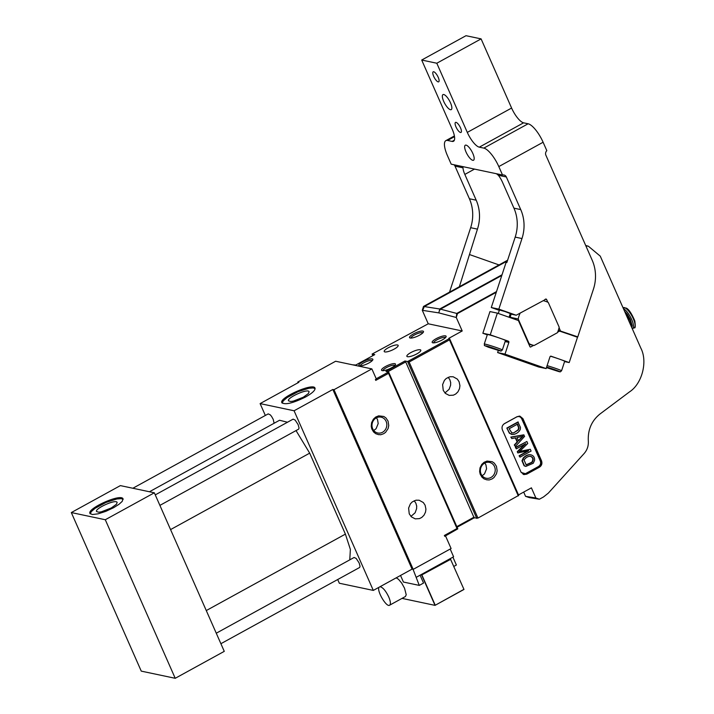 <?xml version="1.0" encoding="UTF-8"?>
<svg xmlns="http://www.w3.org/2000/svg" width="714" height="714" viewBox="0 0 714 714"><rect width="100%" height="100%" fill="white"/><g stroke="black" fill="none" stroke-linecap="round" stroke-linejoin="round"><path stroke-width="1.07" d="M443.76 94.525A8.568 2.731 -118.8 0 0 442.975 94.605A8.568 2.731 -118.8 0 0 444.715 103.432A8.568 2.731 -118.8 0 0 451.23 109.626A8.568 2.731 -118.8 0 0 450.025 101.816A8.568 2.731 -118.8 0 0 443.76 94.525M466.072 145.129A8.568 2.731 -118.8 0 0 465.296 145.21A8.568 2.731 -118.8 0 0 467.027 154.037A8.568 2.731 -118.8 0 0 473.552 160.231A8.568 2.731 -118.8 0 0 472.347 152.421A8.568 2.731 -118.8 0 0 466.072 145.129M433.71 71.757A5.712 1.821 -118.8 0 0 433.193 71.811A5.712 1.821 -118.8 0 0 434.353 77.692A5.712 1.821 -118.8 0 0 438.699 81.824A5.712 1.821 -118.8 0 0 437.887 76.612A5.712 1.821 -118.8 0 0 433.71 71.757M456.032 122.362A5.712 1.821 -118.8 0 0 455.514 122.415A5.712 1.821 -118.8 0 0 456.665 128.297A5.712 1.821 -118.8 0 0 461.012 132.429A5.712 1.821 -118.8 0 0 460.209 127.217A5.712 1.821 -118.8 0 0 456.032 122.362M462.52 166.558L451.194 164.166L447.482 155.732A19.046 6.06 61.2 0 1 445.857 140.64A19.046 6.06 61.2 0 1 447.589 140.462L452.114 141.417A15.235 4.846 -118.8 0 0 453.497 141.274A15.235 4.846 -118.8 0 0 452.203 129.198L421.697 60.038L436.798 63.234L467.304 132.393A15.235 4.846 -118.8 0 0 479.29 147.164L483.815 148.119A19.046 6.06 61.2 0 1 498.809 166.585L502.531 175.019L462.52 166.558L463.002 167.817A11.424 3.641 -118.8 0 0 464.832 174.421L474.515 169.093M421.697 60.038L466.001 35.7L481.093 38.886L436.798 63.234M558.321 330.323L577.787 336.874L593.441 289.143A38.083 34.816 101.9 0 0 592.183 260.199L545.898 155.241A3.811 3.481 -78.1 0 1 546.826 150.672L543.104 142.238A19.046 6.06 -118.8 0 0 528.119 123.781L523.594 122.817A15.235 4.846 61.2 0 1 511.599 108.046L481.093 38.886M533.626 345.362L530.672 346.986A0.571 0.527 -78.1 0 1 529.975 346.745L518.418 320.532L497.363 313.134L490.25 334.821L498.479 337.713A9.523 0.455 -161.8 0 0 487.376 334.545L484.262 344.032A9.523 0.455 18.2 0 1 493.463 346.567A9.523 0.455 18.2 0 1 502.353 349.967L501.21 350.949L499.354 350.699L488.287 347.183C481.896 344.38 485.449 346.388 484.262 344.032M546.879 367.487L557.277 370.843L546.879 367.487M489.34 346.995L497.961 349.958L489.34 346.995M491.437 347.656L491.294 348.102M511.126 314.16A22.848 20.893 101.9 0 0 510.278 317.293L518.203 318.971L529.119 343.702A22.848 20.893 -78.1 0 0 533.965 345.433A22.848 20.893 -78.1 0 0 534.161 345.478L557.357 332.733A22.848 20.893 -78.1 0 0 559.178 327.19L548.263 302.45A22.848 20.893 -78.1 0 0 543.416 300.719L545.487 299.148A0.955 0.875 -78.1 0 1 546.647 299.559L547.825 302.236M499.309 310.349L491.286 307.529L506.11 262.341L506.86 262.502L515.187 237.11A38.083 34.816 -78.1 0 0 513.937 208.158L502.567 182.4A11.424 3.641 -118.8 0 0 498.354 175.287L496.444 173.725M502.531 175.019A3.811 3.481 -78.1 0 1 506.342 176.974L520.729 209.595A38.083 34.816 -78.1 0 1 521.979 238.547L498.836 309.126L516.213 315.231L543.22 300.683L519.649 313.348M453.943 164.747A3.811 3.481 -78.1 0 1 455.014 166.13L469.401 198.751A38.083 34.816 -78.1 0 1 470.651 227.695L477.443 229.132A38.083 34.816 101.9 0 0 476.193 200.188L464.832 174.421M557.598 332.197L559.731 331.019L558.196 330.698M547.094 365.648A9.523 0.455 18.2 0 1 556.634 368.727A9.523 0.455 18.2 0 1 561.57 370.771L564.685 361.284A9.523 0.455 -161.8 0 0 560.972 359.678A9.523 0.455 -161.8 0 0 557.696 358.526A9.523 0.455 -161.8 0 0 550.494 356.241M557.696 358.526L551.11 356.215A0.955 0.875 101.9 0 0 549.985 356.822L546.139 368.576L538.74 367.014L497.622 352.555L498.318 350.431M505.11 341.578L508.868 342.372A0.955 0.875 101.9 0 0 508.341 341.185L501.755 338.864A9.523 0.455 -161.8 0 0 498.479 337.713M502.353 349.967L505.467 340.48A9.523 0.455 -161.8 0 0 501.755 338.864M508.868 342.372L505.012 354.126L546.139 368.576M560.972 359.678L569.201 362.569L577.501 337.267L559.731 331.019M510.278 317.293L510.474 317.739M529.119 343.702L528.583 343.595M518.203 318.971A22.848 20.893 -78.1 0 1 520.024 313.428M569.477 334.447L558.66 330.796M559.062 327.708L560.41 330.76M509.073 317.248L510.287 313.562L504.941 311.518L499.425 310.001L498.292 313.464M516.213 315.231L510.153 313.955M477.443 229.132L459.37 286.725M449.525 292.133L470.651 227.695M490.25 334.821L482.851 333.259L489.965 311.572L497.363 313.134M569.201 362.569L564.578 361.596M505.012 354.126L497.622 352.555M487.278 334.812L482.851 333.259M491.286 307.529L498.836 309.126M577.787 336.874L574.252 336.124M499.024 264.93L469.874 254.684M509.377 317.355A23.803 21.759 -78.1 0 1 510.269 313.973M450.195 549.039L453.604 556.777L420.778 574.815L421.644 575.002L450.596 559.089L449.731 558.91M452.917 557.152L456.38 565.015L453.827 566.416M352.537 364.809L355.768 365.041L374.761 354.608L372.119 354.055L428.248 323.79L422.295 310.295L423.527 306.413L507.609 260.217M507.377 260.913L424.286 306.574L423.527 306.413M438.842 312.893L439.726 308.992L424.286 306.574L422.661 310.367L438.842 312.893L456.264 317.471L462.217 330.966L428.248 323.79M457.085 527.235L474.141 517.864L477.952 518.069L518.712 495.382L449.517 338.516L407.596 361.552L404.954 360.989L385.962 371.423L388.603 371.985L376.224 378.786M476.782 518.426L407.596 361.552L409.131 362.043L449.481 339.873L449.517 338.516L448.767 338.356L462.217 330.966M382.195 370.628A7.613 1.91 -23.8 0 0 389.541 368.781A7.613 1.91 -23.8 0 0 395.449 364.631A7.613 1.91 -23.8 0 0 387.747 365.398A7.613 1.91 -23.8 0 0 381.99 370.566A7.613 1.91 -23.8 0 0 382.195 370.628M442.171 339.971A7.613 1.91 -23.8 0 0 446.08 336.812A7.613 1.91 -23.8 0 0 438.378 337.588A7.613 1.91 -23.8 0 0 432.613 342.756A7.613 1.91 -23.8 0 0 442.171 339.971M420.162 349.762A7.613 1.91 -23.8 0 0 411.916 352.029A7.613 1.91 -23.8 0 0 406.864 356.313A7.613 1.91 -23.8 0 0 414.602 354.983A7.613 1.91 -23.8 0 0 420.805 350.163A7.613 1.91 -23.8 0 0 420.162 349.762M368.897 362.998A7.613 1.91 -23.8 0 0 372.806 359.847A7.613 1.91 -23.8 0 0 365.104 360.615A7.613 1.91 -23.8 0 0 359.338 365.782A7.613 1.91 -23.8 0 0 368.897 362.998M410.175 338.025A7.613 1.91 -23.8 0 0 417.529 336.178A7.613 1.91 -23.8 0 0 423.438 332.028A7.613 1.91 -23.8 0 0 415.735 332.795A7.613 1.91 -23.8 0 0 409.97 337.963A7.613 1.91 -23.8 0 0 410.175 338.025M388.166 347.816A7.613 1.91 -23.8 0 0 384.221 351.529A7.613 1.91 -23.8 0 0 391.959 350.199A7.613 1.91 -23.8 0 0 398.162 345.38A7.613 1.91 -23.8 0 0 388.166 347.816M439.726 308.992L502.031 274.765M496.292 292.276L457.495 313.589L456.264 317.471L456.746 313.437L440.484 309.153L439.681 310.331M518.507 494.927L531.403 487.841L535.875 497.979L539.373 499.229L543.497 496.962L548.325 493.124L584.186 453.461C587.113 450.088 588.506 446.134 588.354 441.6L588.265 439.744C588.059 429.034 591.995 420.43 600.072 413.933L629.605 391.816C642.109 383.713 647.839 361.543 640.877 348.218L600.269 256.156L588.354 246.196L585.864 245.866M522.934 418.663L541.533 460.833C542.426 463.511 541.73 465.626 539.454 467.188L526.789 474.141L523.96 474.578L521.015 472.115L502.415 429.935C501.523 427.267 502.219 425.151 504.495 423.589L517.159 416.637L519.979 416.2L522.934 418.663L519.89 416.173M372.119 354.055L372.833 355.67M375.787 379.312L375.751 380.383L388.568 373.342L388.603 371.985L457.799 528.851L457.014 528.53L388.568 373.342M387.72 371.798L405.704 361.918L404.954 360.989M405.704 361.918L474.141 517.864M394.842 365.461A6.471 1.624 -23.8 0 0 394.342 365.202A6.471 1.624 -23.8 0 0 387.506 367.05A6.471 1.624 -23.8 0 0 383.016 370.682M445.465 337.651A6.471 1.624 -23.8 0 0 444.974 337.392A6.471 1.624 -23.8 0 0 438.128 339.23A6.471 1.624 -23.8 0 0 433.639 342.863M372.199 360.677A6.471 1.624 -23.8 0 0 363.756 362.828A6.471 1.624 -23.8 0 0 360.365 365.898M422.822 332.858A6.471 1.624 -23.8 0 0 414.379 335.018A6.471 1.624 -23.8 0 0 410.996 338.079M444.358 535.482L445.518 535.893L444.724 536.321L444.358 535.482L457.014 528.53M375.751 380.383L375.377 379.536L376.332 379.018L371.86 368.897L333.974 389.71L413.201 569.361L451.096 548.539L445.518 535.893M457.495 313.589L456.746 313.437L496.516 291.58M588.274 246.178L587.604 246.035A19.091 17.457 101.9 0 0 585.819 245.759M539.373 499.229L529.431 497.631L525.566 496.346L523.692 492.08M535.875 497.979L538.624 499.068M535.5 497.899L525.566 496.346M444.724 536.321L457.799 528.851M541.533 460.833L540.873 460.762C541.739 463.377 541.06 465.448 538.829 466.974L539.275 467.143C541.578 465.599 542.274 463.484 541.382 460.807L522.755 418.627L541.355 460.807C542.238 463.475 541.551 465.59 539.275 467.143L526.62 474.096L539.454 467.188M523.88 474.56L526.789 474.141M501.808 275.461L440.484 309.153M298.041 382.749L297.738 382.061L335.634 361.239L371.86 368.897M425.098 505.191L425.928 509.144L425.517 512.108L423.982 515.24L421.76 517.445L419.395 518.632L415.218 518.855L411.38 516.856L409.238 513.803L408.604 508.073L410.398 503.834L412.219 501.933L415.976 500.202L419.154 500.228L423.313 502.531L425.098 505.191M383.73 433.675C378.607 435.576 381.615 434.371 378.679 434.674L375.716 433.693L373.538 431.925L371.78 428.909L371.226 426.249L371.61 422.661L373.386 419.18L375.698 417.056L378.679 415.834L383.864 416.494L385.953 417.967L388.059 421.108L388.755 425.544L388.077 428.605L385.596 432.318L383.73 433.675M456.808 526.629L474.15 517.097M409.131 362.043L477.952 518.069M518.293 495.9L449.481 339.873M459.093 381.74L459.932 385.685L459.513 388.648L457.977 391.79L455.755 393.985L453.39 395.172L449.213 395.395L445.375 393.396L443.242 390.344L442.609 384.614L444.394 380.383L446.214 378.474L449.972 376.742L453.158 376.769L457.308 379.072L459.093 381.74M492.124 478.898C487.002 480.799 490.009 479.594 487.073 479.897L484.11 478.916L481.932 477.148L480.174 474.132L479.621 471.472L480.004 467.884L481.78 464.403L484.092 462.279L487.073 461.057L492.258 461.717L494.347 463.19L496.453 466.331L497.149 470.767L496.471 473.828L493.99 477.541L492.124 478.898M333.974 389.71L332.84 389.478L294.079 410.773L260.11 403.597L298.871 382.293L297.738 382.061M305.619 396.966C312.321 393.155 315.445 390.219 315.008 388.148C313.669 382.347 278.514 397.85 281.896 402.75C285.314 405.043 293.222 403.115 305.619 396.966M332.84 389.478L412.076 569.12L413.201 569.361M410.925 516.409L415.12 512.786L416.637 508.573C416.476 504.245 417.333 508.609 415.887 503.245L414.236 500.728M382.57 432.247A8.095 7.399 101.9 0 0 386.792 423.929A8.095 7.399 101.9 0 0 381.08 417.163A8.095 7.399 101.9 0 0 373.627 420.243A8.095 7.399 101.9 0 0 372.681 428.775A8.095 7.399 101.9 0 0 377.733 432.996A8.095 7.399 101.9 0 0 382.57 432.247M444.929 392.95L449.115 389.326L450.632 385.114C450.472 380.785 451.328 385.149 449.891 379.794L448.24 377.269M490.964 477.47A8.095 7.399 101.9 0 0 495.186 469.152A8.095 7.399 101.9 0 0 489.474 462.377A8.095 7.399 101.9 0 0 482.021 465.466A8.095 7.399 101.9 0 0 481.075 473.998A8.095 7.399 101.9 0 0 486.127 478.219A8.095 7.399 101.9 0 0 490.964 477.47M519.033 416.11L522.264 418.582L540.873 460.762L540.302 460.941L521.702 418.77C520.506 416.637 518.819 416.048 516.624 416.985L516.606 416.94M523.71 474.515L526.173 473.926L523.067 474.274M260.11 403.597L265.34 415.459M337.704 579.527L339.337 583.24L373.306 590.416L412.076 569.12M315.106 388.603L313.196 387.934L308.832 388.273L298.006 391.709L287.046 397.618L283.235 400.929L282.173 403.133M373.306 590.416L294.079 410.773M155.259 494.891L293.124 419.145L295.177 420.109L298.14 424.634L299.05 427.972L298.622 429.159L159.891 505.387M132.858 488.251L268.214 413.879L270.267 414.843L271.552 416.396L273.23 419.368L274.105 423.259M354.099 557.482L356.179 558.428L359.142 562.953L360.052 566.291L359.597 567.496M279.549 420.26L287.492 422.242M296.033 430.587L309.689 453.149L345.397 534.117L350.369 549.405L349.771 559.856M373.752 430.524L376.108 428.668L378.188 423.572L377.545 419.653L376.439 417.806M482.146 475.747L484.503 473.891L486.582 468.795L485.939 464.876L484.833 463.029M625.303 312.919L629.775 319.72L630.935 323.156L631.006 325.843M521.202 472.481L526.173 473.926L538.829 466.974L538.472 466.519C540.48 465.144 541.087 463.288 540.302 460.941M503.968 423.938L516.624 416.985M400.527 575.466L403.428 582.044L419.279 585.4L413.049 569.326M416.503 577.162L420.778 574.815M303.28 397.234L293.32 401.125L290.66 401.5L288.545 400.822C286.216 398.162 307.921 388.05 309.1 391.754L308.394 393.548L303.28 397.234M631.854 327.762L632.176 325.539L630.23 319.229L627.428 314.401L624.455 311.001M524.763 444.242L517.266 451.685L517.793 452.881L528.726 450.784L519.453 455.871L520.024 457.156L531.091 451.069L530.306 449.284L519.533 451.551L527.753 443.492L526.87 441.493L515.794 447.58L516.356 448.856L525.79 443.68L517.641 451.766L518.168 452.962M526.87 441.493L515.419 447.499L516.356 448.856M530.306 449.284L519.158 451.471M527.887 450.953L519.078 455.791L520.024 457.156M515.347 437.896L517.141 441.948L514.303 444.965L515.347 446.553L524.611 436.37L523.603 434.853L510.822 437.084L511.822 438.574L515.669 437.834L517.516 442.028L514.678 445.045L515.347 446.553M531.091 454.898C528.655 454.434 526.182 455.478 523.665 458.022L522.353 460.851L524.478 465.858L525.834 466.412L533.26 463.243L534.554 460.414C534.75 457.495 533.59 455.657 531.091 454.898L530.716 454.818C528.28 454.354 525.807 455.398 523.291 457.942L521.979 460.771L524.094 465.778L525.647 466.367M517.918 421.974L506.842 428.061L509.341 433.193L511.831 434.451L514.125 434.326C517.204 433.398 519.265 431.72 520.31 429.292L520.452 427.391L517.918 421.974M420.091 575.198L423.554 583.052L419.279 585.4M71.32 512.563L120.371 485.609L154.34 492.794L224.267 651.355L175.225 678.3L141.256 671.124L71.32 512.563L105.288 519.738L154.34 492.794M450.588 559.365L463.984 589.452L450.588 559.365L421.644 575.002L435.031 605.365L463.984 589.452M510.822 437.084L511.822 438.574M523.978 434.933L511.206 437.164M506.842 428.061L509.725 433.273L512.215 434.531M507.226 428.141L518.302 422.054M402.027 598.386L435.031 605.365L463.832 589.389M395.886 578.01C396.707 577.787 398.617 579.438 398.715 579.545L401.696 583.097L404.543 588.211L406.212 594.735L405.436 596.511L389.612 605.204C386.461 607.703 376.314 590.308 379.116 587.229M113.669 507.672L105.779 511.367L98.113 513.83L92.374 514.535L89.946 513.455C86.974 508.457 121.139 493.178 123.049 498.854L122.201 501.389L118.979 504.316L113.669 507.672M105.288 519.738L175.225 678.3M517.025 437.566L523.112 436.263L518.525 440.966L517.025 437.566M532.126 462.377L526.209 464.93L524.04 460.021C526.004 457.308 528.253 456.094 530.779 456.362C533.429 457.576 533.876 459.584 532.126 462.377L531.743 462.297C533.501 459.504 533.055 457.495 530.404 456.291M517.579 424.107L519.042 428.052L518.337 429.998L513.652 432.889L511.92 432.925L509.118 428.757L517.579 424.107M421.947 575.1L435.192 605.124M380.062 586.712C382.829 587.345 385.721 590.746 388.719 596.904C390.585 601.393 390.888 604.16 389.612 605.204M123.156 499.309L121.246 498.64L116.873 498.979L106.056 502.415L95.096 508.323L91.276 511.635L90.223 513.839M518.15 440.886L522.737 436.183M526.004 464.876L531.743 462.297M517.204 424.027L518.659 427.972L517.962 429.917L513.652 432.889M511.545 432.845L513.268 432.809M111.322 507.94L101.37 511.831L98.71 512.206L96.595 511.527C94.266 508.868 115.963 498.756 117.15 502.46L116.444 504.254L111.322 507.94M447.589 140.462L454.515 136.651M452.114 141.417L454.363 140.185M467.304 132.393L511.599 108.046M479.29 147.164L523.594 122.817M528.119 123.781L483.815 148.119M530.672 346.986L530.038 346.852M545.273 299.264L546.647 299.559M506.342 176.974L498.354 175.287M513.937 208.158L520.729 209.595M543.104 142.238L498.809 166.585M455.014 166.13L463.002 167.817M469.401 198.751L476.193 200.188M546.621 367.094C552.145 368.504 563.989 373.003 559.071 371.619L546.451 367.603L558.562 371.512L560.419 371.762L561.57 370.771M508.341 341.185L505.441 340.569M499.854 350.806L485.877 345.897C487.198 345.826 506.146 352.493 499.854 350.806M515.187 237.11L521.979 238.547M519.703 416.146L522.755 418.627L521.702 418.77M629.391 322.175A7.613 2.428 -118.8 0 0 628.606 320.077A7.613 2.428 -118.8 0 0 627.508 317.909M525.816 473.471L538.472 466.519M170.566 529.592L309.689 453.149M345.397 534.117L206.275 610.559M632.283 328.743L632.666 328.583A11.424 3.641 -118.8 0 0 631.694 319.524A11.424 3.641 -118.8 0 0 623.456 308.716M632.666 328.583L634.246 327.717A11.424 3.641 -118.8 0 0 633.273 318.658A11.424 3.641 -118.8 0 0 623.251 307.689L623.045 307.796M445.857 140.64L454.399 135.946M533.965 345.433L528.931 344.371M588.104 246.143L585.685 245.464M220.894 643.707L359.624 567.478M216.271 633.211L354.126 557.464M279.593 420.243L149.431 491.759M634.246 327.717C635.344 328.601 635.531 326.343 634.817 320.943C631.667 313.562 628.829 309.287 626.303 308.109L623.251 307.689"/></g></svg>
